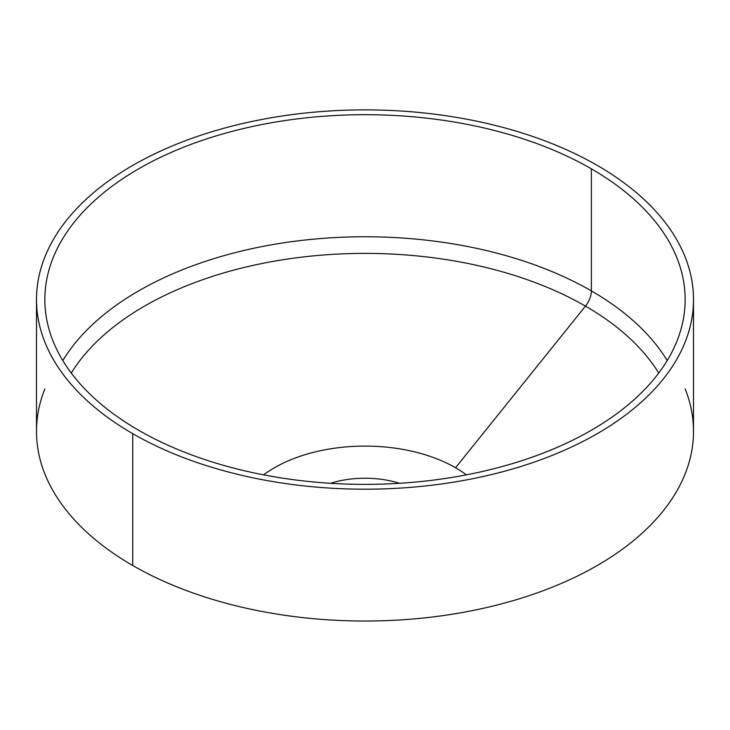 <?xml version="1.0" encoding="UTF-8"?>
<svg xmlns="http://www.w3.org/2000/svg" width="730" height="730" viewBox="0 0 730 730"><rect width="100%" height="100%" fill="white"/><g stroke="black" fill="none" stroke-linecap="round" stroke-linejoin="round"><path stroke-width="1.09" d="M399.529 483.296A72.379 41.792 0 0 0 330.471 483.296A72.379 41.792 0 0 1 399.529 483.296M263.612 474.856A128.06 73.931 180 0 1 455.547 467.748A128.06 73.931 180 0 1 466.388 474.856A128.06 73.931 180 0 0 455.547 467.748L585.469 306.116A311.792 180.018 0 0 0 71.257 373.048A311.792 180.018 180 0 1 585.469 306.116L455.547 467.748A128.06 73.931 180 0 0 263.612 474.856M658.743 373.048A311.792 180.018 0 0 0 585.469 306.116A311.792 180.018 180 0 1 658.743 373.048M667.193 360.565A320.151 184.836 0 0 0 591.382 290.896A16.708 9.645 -60 0 1 585.469 306.116A16.708 9.645 120 0 0 591.382 290.896A320.151 184.836 0 0 0 62.807 360.565A320.151 184.836 180 0 1 591.382 290.896L591.382 168.84A320.151 184.836 0 0 0 242.488 128.772A320.151 184.836 0 0 0 44.849 299.537A320.151 184.836 0 0 0 138.618 430.235A320.151 184.836 180 0 1 138.618 168.84A320.151 184.836 180 0 1 591.382 168.84A320.151 184.836 180 0 1 591.382 430.235A320.151 184.836 180 0 1 138.618 430.235A320.151 184.836 0 0 0 487.512 470.302A320.151 184.836 0 0 0 685.151 299.537A320.151 184.836 0 0 0 591.382 168.84L591.382 290.896A320.151 184.836 180 0 1 667.193 360.565M132.714 433.647A328.5 189.654 0 0 0 597.286 433.647A328.5 189.654 0 0 0 597.286 165.427A328.5 189.654 0 0 0 132.714 165.427A328.5 189.654 0 0 0 132.714 433.647A328.5 189.654 0 0 0 490.715 474.755A328.5 189.654 0 0 0 693.5 299.537A328.5 189.654 0 0 0 597.286 165.427A328.5 189.654 0 0 0 239.285 124.319A328.5 189.654 0 0 0 36.5 299.537A328.5 189.654 0 0 0 132.714 433.647L132.714 565.485L132.714 433.647M693.5 299.537L693.5 431.375A328.5 189.654 180 0 1 490.715 606.593A328.5 189.654 180 0 1 132.714 565.485A328.5 189.654 0 0 0 524.131 597.295A328.5 189.654 0 0 0 685.151 388.88M44.849 388.88A328.5 189.654 0 0 0 132.714 565.485A328.5 189.654 180 0 1 36.5 431.375L36.5 299.537"/></g></svg>
